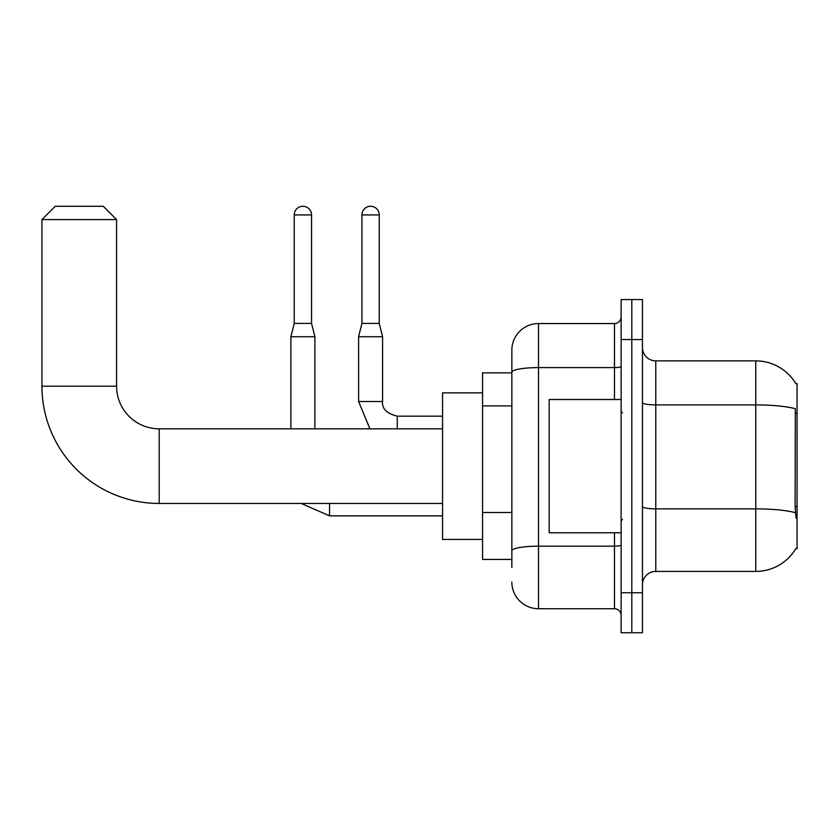 <?xml version="1.0" encoding="UTF-8"?>
<svg xmlns="http://www.w3.org/2000/svg" width="839" height="839" viewBox="0 0 839 839"><rect width="100%" height="100%" fill="white"/><g stroke="black" fill="none" stroke-linecap="round" stroke-linejoin="round"><path stroke-width="1.26" d="M655.783 571.422L755.74 571.422A46.648 46.648 0 0 0 795.97 548.37L797.05 548.769L797.05 383.517L795.833 383.685A46.648 46.648 0 0 0 755.74 360.864A46.648 46.648 0 0 1 795.739 383.517A46.648 46.648 0 0 0 755.74 360.864L655.783 360.864A13.33 13.33 0 0 1 642.454 347.535A13.33 13.33 0 0 0 655.783 360.864L655.783 571.422A13.33 13.33 0 0 0 642.454 584.752M511.853 567.426L511.853 372.222L511.853 372.852L482.54 372.852L482.54 559.435L511.853 559.435M631.798 592.754L631.798 632.732L642.454 632.732L642.454 592.754L631.798 592.754L631.798 632.732L621.133 632.732L621.133 592.754L631.798 592.754L631.798 339.543L631.798 592.754M621.133 592.754L621.133 299.554L631.798 299.554L631.798 339.543L631.798 299.554L642.454 299.554L642.454 592.754M795.97 518.114L795.12 506.536L795.309 408.729A46.648 8.096 180 0 0 755.74 404.912L755.74 360.864A46.648 46.648 0 0 1 795.833 383.685M614.473 399.511L614.473 367.597L538.512 367.597A26.649 4.625 180 0 0 511.853 372.222L511.853 350.199A26.649 26.649 0 0 1 538.512 323.55L538.512 608.736L614.473 608.736L614.473 532.775M538.512 323.55L614.473 323.55A6.66 6.66 0 0 0 621.133 316.88M511.853 397.896L511.853 350.199M511.853 555.439L511.853 520.505M621.133 615.406A6.66 6.66 0 0 0 614.473 608.736M538.512 608.736A26.649 26.649 0 0 1 511.853 582.088M621.133 399.511L549.167 399.511L549.167 532.775L621.133 532.775M442.552 503.463L159.221 503.463L159.221 428.834A42.642 42.642 0 0 1 116.579 386.181L116.579 219.598L41.95 219.598L55.28 206.268L103.249 206.268L116.579 219.598M442.552 428.834L159.221 428.834A42.642 42.642 0 0 1 116.579 386.181A42.642 42.642 0 0 0 159.221 428.834A42.642 42.642 0 0 1 116.579 386.181L41.95 386.181L41.95 219.598M159.221 503.463A117.271 117.271 0 0 1 41.95 386.181M482.54 392.851L442.552 392.851L442.552 539.446L482.54 539.446M311.552 323.414L294.227 323.414L294.227 214.931A8.663 8.663 0 0 1 302.889 206.268A8.663 8.663 0 0 1 311.552 214.931L311.552 323.414L314.887 336.743L314.887 428.834M290.892 428.834L290.892 336.743L314.887 336.743M379.249 323.414L361.924 323.414L361.924 214.931A8.663 8.663 0 0 1 370.586 206.268A8.663 8.663 0 0 1 379.249 214.931L379.249 323.414L382.584 336.743L382.584 401.514C381.776 408.614 386.664 413.501 397.246 416.165L397.246 416.196M397.246 428.834L397.246 416.165C386.664 413.501 381.776 408.614 382.584 401.514L358.62 401.514L358.599 336.743L382.584 336.743M797.05 413.249L795.12 413.249M797.05 506.536L795.12 506.536M511.853 405.898L482.54 405.898M511.853 512.514L482.54 512.514M755.74 571.422L755.74 404.912L655.783 404.912A13.33 2.318 0 0 1 642.454 402.594M795.456 512.713A46.648 8.096 180 0 0 755.74 508.864L655.783 508.864A13.33 2.318 -0 0 1 642.454 506.546M642.454 339.543L621.133 339.543M621.133 545.025A6.66 1.154 0 0 1 614.473 546.179L538.512 546.179A26.649 4.625 180 0 0 511.853 550.804M621.133 366.444A6.66 1.154 0 0 1 614.473 367.597L614.473 323.55M442.552 515.849L329.549 515.849L301.18 503.463L329.549 515.849L329.549 503.463M294.227 214.931L311.552 214.931M361.924 214.931L379.249 214.931M622.465 412.84L621.133 411.509M622.465 519.456L621.133 520.788M294.227 323.414L290.892 336.743M358.599 401.514L369.905 428.834M442.552 416.165L397.246 416.165C386.664 413.501 381.776 408.614 382.584 401.514M361.924 323.414L358.599 336.743"/></g></svg>
